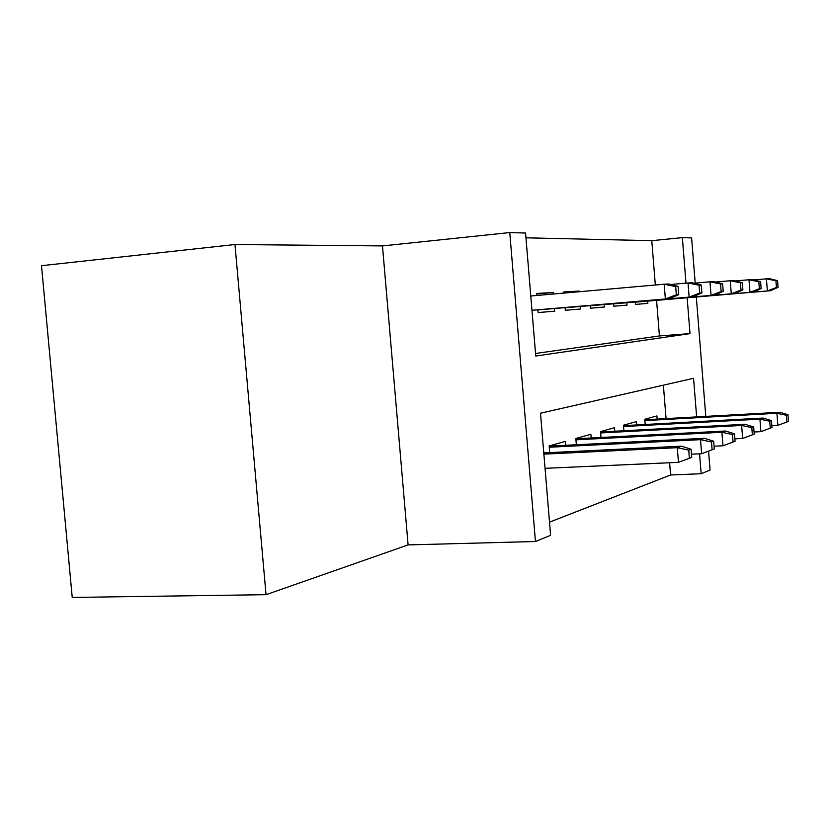 <?xml version="1.0" encoding="UTF-8"?>
<svg xmlns="http://www.w3.org/2000/svg" width="830" height="830" viewBox="0 0 830 830"><rect width="100%" height="100%" fill="white"/><g stroke="black" fill="none" stroke-linecap="round" stroke-linejoin="round"><path stroke-width="1.25" d="M655.337 285.001L651.778 240.669L682.353 237.639L691.608 237.909L695.198 283.103M266.036 594.685L72.231 597.434L41.5 265.693L234.973 244.528L266.036 594.685L408.101 544.905L535.454 541.513L509.765 232.566L525.566 233.033L535.755 356.029L690 333.619L687.147 297.763M408.101 544.905L382.474 245.919L234.973 244.528M382.474 245.919L509.765 232.566M651.778 240.669L525.971 237.816M536.585 293.986L553.154 292.523L536.543 293.457L536.709 295.48M563.84 292.409L579.153 291.06L563.798 291.921L563.892 293.083M600.194 289.877L589.041 290.863M535.547 353.476L659.425 335.943L656.572 300.356M537.892 309.808L538.12 312.568L554.689 311.177L554.471 308.542M553.278 294.017L553.154 292.523M565.085 307.639L565.303 310.285L580.627 309.009L580.419 306.467M579.216 291.724L579.153 291.06M590.255 305.637L590.462 308.189L604.665 306.996L604.468 304.548M613.598 303.78L613.795 306.229L627.013 305.129L626.826 302.774M635.324 302.047L635.521 304.413L647.836 303.386L647.659 301.103M549.512 522.143L670.588 474.999L669.603 462.735M666.065 418.6L663.378 385.172M549.699 452.62L549.149 445.918L565.417 441.384L565.738 445.274M576.352 444.745L575.833 438.479L590.877 434.298L591.178 437.981M601.013 437.472L600.536 431.6L614.49 427.72L614.771 431.227M623.901 430.739L623.455 425.219L636.434 421.609L636.703 424.95M645.211 424.483L644.786 419.275L656.893 415.913L657.153 419.098M708.561 451.136L710.065 470.081L701.163 473.723L699.576 453.813M670.588 474.999L701.163 473.723M696.64 416.899L693.558 378.283L540.496 413.216L550.601 535.319L535.454 541.513M696.308 296.995L705.791 416.39M685.985 283.144L682.353 237.639M659.425 335.943L690 333.619M691.743 457.382L691.1 449.269L688.734 450.109L689.377 458.264L691.743 457.382L678.463 462.341L677.28 447.681L681.617 446.187L543.775 452.9M688.734 450.109L677.28 447.681L543.878 454.145M689.377 458.264L678.463 462.341L545.061 468.328M681.617 446.187L691.1 449.269M678.743 294.577L678.089 286.412L675.662 286.547L676.326 294.754L678.743 294.577L669.8 298.624L665.37 298.976L664.187 284.223L530.785 296.009M676.326 294.754L665.37 298.976L531.968 310.275M669.8 298.624L531.968 310.306M675.662 286.547L664.187 284.223L668.638 283.985L678.089 286.412M714.288 448.999L713.665 441.218L711.497 441.985L712.119 449.808L714.288 448.999L701.63 453.72L700.51 439.661L704.483 438.292L549.17 446.115M711.497 441.985L700.51 439.661L549.263 447.235M712.119 449.808L701.63 453.72L691.494 454.197M704.483 438.292L713.665 441.218M735.048 441.27L734.457 433.8L732.454 434.515L733.046 442.017L735.048 441.27L722.961 445.783L721.893 432.285L725.555 431.019L575.864 438.78M732.454 434.515L721.893 432.285L575.947 439.817M733.046 442.017L722.961 445.783L714.07 446.208M725.555 431.019L734.457 433.8M754.221 434.132L753.661 426.942L751.804 427.606L752.374 434.827L754.221 434.132L742.653 438.448L741.636 425.468L745.029 424.296L600.567 431.984M751.804 427.606L741.636 425.468L600.64 432.938M752.374 434.827L742.653 438.448L734.851 438.842M745.029 424.296L753.661 426.942M771.993 427.523L771.443 420.592L769.732 421.204L770.271 428.156L771.993 427.523L760.903 431.662L759.917 419.15L763.071 418.061L623.496 425.666M769.732 421.204L759.917 419.15L623.569 426.547M770.271 428.156L760.903 431.662L754.055 432.005M763.071 418.061L771.443 420.592M701.9 292.897L701.277 285.064L699.047 285.198L699.669 293.063L701.9 292.897L693.226 296.787L689.159 297.109L688.029 282.968L670.63 284.493M699.669 293.063L689.159 297.109L537.902 309.922M693.226 296.787L537.902 309.943M699.047 285.198L688.029 282.968L692.116 282.75L701.277 285.064M723.21 291.351L722.619 283.829L720.565 283.953L721.156 291.496L723.21 291.351L714.806 295.096L711.051 295.387L709.972 281.806L693.963 283.217M721.156 291.496L711.051 295.387L565.095 307.743M714.806 295.096L565.095 307.764M720.565 283.953L709.972 281.806L713.738 281.609L722.619 283.829M742.892 289.919L742.331 282.688L740.422 282.802L740.993 290.054L742.892 289.919L734.737 293.53L731.261 293.799L730.234 280.737L715.45 282.034M740.993 290.054L731.261 293.799L590.255 305.731M734.737 293.53L590.265 305.751M740.422 282.802L730.234 280.737L733.71 280.561L742.331 282.688M761.131 288.601L760.591 281.629L758.817 281.733L759.367 288.726L761.131 288.601L753.204 292.077L749.978 292.326L748.992 279.752L735.307 280.955M759.367 288.726L749.978 292.326L613.609 303.863L753.204 292.077M758.817 281.733L748.992 279.752L752.219 279.586L760.591 281.629M788.5 421.381L787.981 414.689L786.384 415.259L786.902 421.972L788.5 421.381L777.855 425.354L776.911 413.288L779.837 412.271L644.827 419.783M786.384 415.259L776.911 413.288L644.9 420.603M786.902 421.972L777.855 425.354L771.848 425.666M779.837 412.271L787.981 414.689M778.073 287.367L777.544 280.654L775.905 280.748L776.434 287.491L778.073 287.367L770.365 290.728L767.366 290.967L766.422 278.839L753.713 279.949M776.434 287.491L767.366 290.967L635.334 302.13M770.365 290.728L635.334 302.151M775.905 280.748L766.422 278.839L769.42 278.673L777.544 280.654"/></g></svg>
